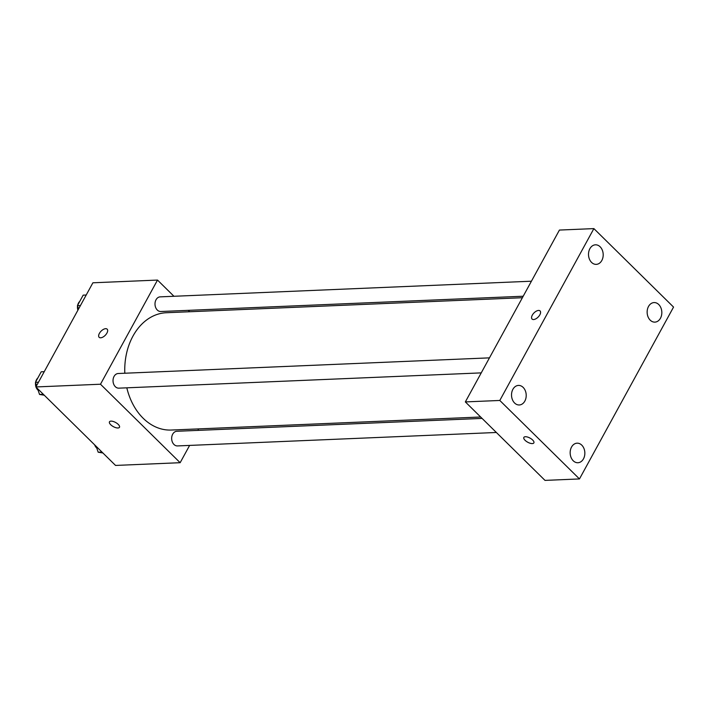 <?xml version="1.0" encoding="UTF-8"?>
<svg xmlns="http://www.w3.org/2000/svg" width="709" height="709" viewBox="0 0 709 709"><rect width="100%" height="100%" fill="white"/><g stroke="black" fill="none" stroke-linecap="round" stroke-linejoin="round"><path stroke-width="1.06" d="M189.622 445.412L180.148 462.702L115.54 465.432L35.875 386.954L92.897 282.794L157.513 280.073L173.953 296.273M180.148 462.702L100.492 384.225L35.875 386.954M100.492 384.225L157.513 280.073M99.154 337.307A5.707 2.942 134.6 0 1 100.129 332.255A5.707 2.942 134.6 0 1 105.65 328.684A5.707 2.942 134.6 0 1 107.156 329.171A5.707 2.942 134.6 0 1 105.251 335.304A5.707 2.942 134.6 0 1 99.145 337.307A5.707 2.942 134.6 0 1 100.129 332.255A5.707 2.942 134.6 0 1 105.65 328.684A5.707 2.942 134.6 0 1 107.165 329.171M522.382 297.727L166.358 312.731A58.705 44.055 87.6 0 0 124.811 373.235M126.822 387.823A58.705 44.055 87.6 0 0 171.303 430.044L480.658 417.007M198.662 428.892L197.846 430.39M188.239 310.347L189.666 311.747M482.076 418.407L176.851 431.276A7.329 5.504 87.6 0 0 171.667 438.827A7.329 5.504 87.6 0 0 177.472 445.926L496.371 432.481M489.458 357.859L118.226 373.51A7.329 5.504 87.6 0 0 113.032 381.07A7.329 5.504 87.6 0 0 118.837 388.16L481.234 372.881M531.422 281.207L160.19 296.858A7.329 5.504 87.6 0 0 155.005 304.409A7.329 5.504 87.6 0 0 160.81 311.508L523.198 296.229M110.701 424.718A5.707 2.366 28.7 0 1 109.47 421.811A5.707 2.366 28.7 0 1 115.611 422.484A5.707 2.366 28.7 0 1 119.484 427.297A5.707 2.366 28.7 0 1 115.806 427.669A5.707 2.366 28.7 0 1 110.701 424.718M119.484 427.297A5.707 2.366 28.7 0 1 115.806 427.66A5.707 2.366 28.7 0 1 110.71 424.709A5.707 2.366 28.7 0 1 109.47 421.811M465.343 401.914L559.428 230.062L593.885 228.608L673.55 307.086L579.466 478.938L499.801 400.461L465.343 401.914L544.999 480.392L579.466 478.938M525.094 440.316A5.707 2.366 28.7 0 1 523.854 437.409A5.707 2.366 28.7 0 1 529.995 438.082A5.707 2.366 28.7 0 1 533.868 442.895A5.707 2.366 28.7 0 1 530.19 443.267A5.707 2.366 28.7 0 1 525.094 440.316M499.801 400.461L593.885 228.608M539.841 314.831A5.707 2.942 134.6 0 1 532.069 319.05A5.707 2.942 134.6 0 1 533.983 312.926A5.707 2.942 134.6 0 1 540.081 310.923A5.707 2.942 134.6 0 1 539.841 314.831M583.48 458.847A9.784 7.338 87.6 0 0 581.779 445.146A9.784 7.338 87.6 0 0 577.091 443.178A9.784 7.338 87.6 0 0 570.169 453.264A9.784 7.338 87.6 0 0 577.915 462.738A9.784 7.338 87.6 0 0 583.48 458.847M660.46 318.235A9.784 7.338 87.6 0 0 658.758 304.542A9.784 7.338 87.6 0 0 654.07 302.575A9.784 7.338 87.6 0 0 647.149 312.66A9.784 7.338 87.6 0 0 654.894 322.125A9.784 7.338 87.6 0 0 660.46 318.235M601.826 260.478A9.784 7.338 87.6 0 0 600.124 246.776A9.784 7.338 87.6 0 0 595.436 244.818A9.784 7.338 87.6 0 0 588.514 254.903A9.784 7.338 87.6 0 0 596.26 264.368A9.784 7.338 87.6 0 0 601.826 260.478M524.846 401.081A9.784 7.338 87.6 0 0 523.145 387.389A9.784 7.338 87.6 0 0 518.456 385.421A9.784 7.338 87.6 0 0 511.535 395.507A9.784 7.338 87.6 0 0 519.28 404.972A9.784 7.338 87.6 0 0 524.846 401.081M532.069 319.059A5.707 2.942 134.6 0 1 533.983 312.926A5.707 2.942 134.6 0 1 540.081 310.923M533.868 442.895A5.707 2.366 28.7 0 1 530.19 443.258A5.707 2.366 28.7 0 1 525.094 440.307A5.707 2.366 28.7 0 1 523.854 437.409M102.902 452.98L98.17 452.209L96.211 446.386M101.954 452.05L98.17 452.209M94.651 444.862A7.329 5.504 87.6 0 0 96.761 448.035M78.548 309.009L77.414 305.659L83.183 295.139L86.206 295.015M80.445 305.535L77.414 305.659M79.763 301.387A7.329 5.504 87.6 0 0 77.689 305.171M77.538 306.013A7.329 5.504 87.6 0 0 77.901 310.179M44.268 395.214L39.536 394.452L37.577 388.629M36.576 385.661L35.45 382.319L41.211 371.8L44.242 371.667M43.32 394.293L39.536 394.452M38.481 382.195L35.45 382.319M37.79 378.039A7.329 5.504 87.6 0 0 35.725 381.823M35.565 382.674A7.329 5.504 87.6 0 0 35.937 386.839M36.026 387.096A7.329 5.504 87.6 0 0 38.135 390.269"/></g></svg>

